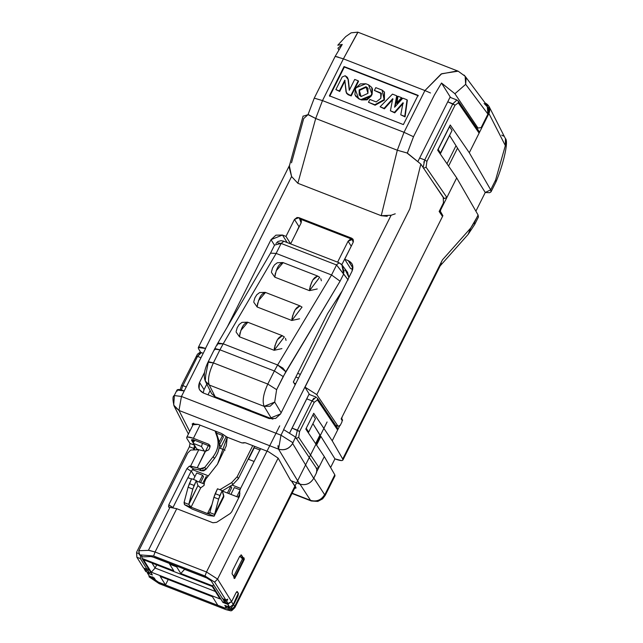 <?xml version="1.0" encoding="UTF-8"?>
<svg xmlns="http://www.w3.org/2000/svg" width="643" height="643" viewBox="0 0 643 643"><rect width="100%" height="100%" fill="white"/><g stroke="black" fill="none" stroke-linecap="round" stroke-linejoin="round"><path stroke-width="0.96" d="M401.578 97.672L397.921 96.249L396.659 103.129L401.578 97.672L401.883 98.162L396.964 103.611L397.921 96.249L401.578 97.672L396.659 103.129L396.964 103.611L401.883 98.162L401.578 97.672M347.59 77.755L348.353 79.74L349.262 90.325L354.703 79.443L358.231 80.809L354.703 79.443L349.262 90.325L348.048 79.258L345.195 75.745L342.197 76.959L335.871 89.594L339.4 90.96L344.785 80.198L346.03 91.909L347.831 94.24L350.909 95.437L358.231 80.809L358.537 81.299L351.215 95.928L348.136 94.73L346.601 93.339M346.44 93.106L348.136 94.73L351.215 95.928L346.44 93.106L344.785 80.198L339.4 90.96L339.705 91.451L335.871 89.594L339.705 91.451L345.09 80.688L339.705 91.451L335.871 89.594L342.197 76.959L345.195 75.745L347.212 77.168L348.353 79.74L349.462 89.907L348.353 79.74L347.445 77.506M350.909 95.437L351.215 95.928L358.537 81.299L358.231 80.809L350.909 95.437M371.775 87.585L372.112 94.272L371.228 96.024L370.923 95.534L366.751 99.352L361.245 99.456L370.923 95.534L371.807 93.782L368.568 84.836L365.867 83.783L356.182 87.705L355.306 89.457L358.545 98.411L361.551 99.946L358.85 98.893L355.635 96.145M359.148 89.907L366.012 86.709L367.957 93.331L361.093 96.538L359.148 89.907L359.333 95.188L359.453 90.398L366.317 87.191L368.077 88.541L366.317 87.191L359.453 90.398L359.148 89.907L359.172 94.947L361.093 96.538L367.957 93.331L367.933 88.292L366.012 86.709L359.148 89.907M371.228 96.024L361.551 99.946L367.057 99.842L371.228 96.024L372.112 94.272L371.807 93.782L370.923 95.534L371.228 96.024M355.483 95.903L358.85 98.893L354.92 94.746L355.306 89.457L356.182 87.705L360.353 83.887L365.867 83.783L368.568 84.836L371.63 87.335L372.193 88.493L372.112 94.272L372.498 88.983L371.63 87.335M358.545 98.411L361.551 99.946L358.545 98.411M376.211 101.924L369.87 99.456L368.463 102.269L374.805 104.737L384.112 99.617L382.135 90.108L375.793 87.641L374.387 90.446L380.728 92.913L380.817 98.331L376.211 101.924L380.817 98.331L381.379 93.468L374.387 90.446L375.793 87.641L382.135 90.108L384.313 91.933L384.112 99.617L374.805 104.737L368.463 102.269L369.87 99.456L376.211 101.924M381.516 93.733L374.387 90.446L380.728 92.913L381.516 93.733M384.466 92.182L384.418 100.099L375.11 105.219L368.463 102.269L375.11 105.219L374.805 104.737L375.11 105.219L384.418 100.099L384.313 91.933M403.346 103.201L394.73 112.847L390.43 110.805L394.424 112.364L403.04 102.711L400.766 114.832L404.76 116.383L407.035 99.794L402.807 98.146L394.593 107.252L396.699 95.775L392.471 94.127L380.093 106.786L384.088 108.346L392.704 98.692L390.43 110.805L392.704 98.692L384.088 108.346L380.093 106.786L392.471 94.127L396.699 95.775L394.593 107.252L402.807 98.146L407.035 99.794L404.76 116.383L400.766 114.832L405.066 116.873L400.766 114.832L403.04 102.711L394.424 112.364L390.43 110.805L394.73 112.847L394.424 112.364L394.73 112.847L403.346 103.201M393.01 99.183L384.393 108.828L380.093 106.786L384.393 108.828L384.088 108.346L384.393 108.828L393.01 99.183M397.004 96.257L395.091 106.706L397.004 96.257M407.34 100.276L405.066 116.873L407.34 100.276M292.155 493.205L310.537 500.358L299.598 483.544L310.537 500.358L292.155 493.205M291.392 480.86L295.804 487.145L294.582 488.358L296.053 487.989L291.392 480.86M485.127 102.952L488.961 106.328L488.929 113.522L505.342 145.599L505.816 139.394L489.026 106.441M440.142 265.897L468.12 234.406L474.719 224.423L478.432 217.004L478.087 214.995L456.699 177.894L440.728 209.779L440.117 209.538L440.728 209.779L440.415 211.418L439.378 211.017L440.415 211.418L442.89 215.71L441.685 215.236L442.89 215.71L440.415 211.418L440.728 209.779L446.885 197.489L426.084 167.212L423.464 168.305L426.084 167.212L446.885 197.489L444.241 198.558L443.268 198.181L444.241 198.558L432.659 181.688L444.241 198.558L446.885 197.489L456.699 177.894L437.65 150.157L450.253 124.999L469.294 152.737L490.689 189.838L491.027 191.847L489.604 192.715L485.256 192.474L457.535 148.163L448.573 166.063L457.535 148.163L449.57 135.424L485.256 192.474L490.689 189.838L469.294 152.737L450.253 124.999L437.65 150.157L456.699 177.894L478.087 214.995L474.373 222.406L474.719 224.423L474.373 222.406L470.74 228.016L468.12 234.406L470.74 228.016L442.432 259.876L438.912 267.271M496.002 181.889L495.592 180.048L505.342 145.599L495.592 180.048L490.689 189.838L495.592 180.048M501.709 135.11L503.348 136.059M491.027 191.847L495.93 182.057C503.123 165.042 508.87 141.581 505.446 138.542L505.342 145.599L488.929 113.522L479.107 133.133L478.995 131.285L479.107 133.133L458.314 102.856L479.107 133.133L469.294 152.737L488.929 113.522C490.746 108.747 489.468 105.219 485.103 102.944M310.537 500.358C316.573 502.127 321.267 500.23 324.619 494.652C321.227 500.117 316.533 502.014 310.537 500.358L311.292 500.977L317.819 501.411L322.617 498.847L325.229 495.375L325.045 494.298L324.619 494.652L313.68 477.837L324.619 494.652L325.045 494.298L325.229 495.375L323.903 495.89M341.658 419.67L342.623 420.04L341.369 418.44L342.623 420.04L342.028 421.229L342.623 420.04M290.7 480.586L278.154 458.146L290.7 480.586L299.63 484.058L290.7 480.586M223.78 434.861L221.232 433.366L198.157 424.396L192.233 423.817L192.41 424.798L193.157 423.303L192.41 424.798L192.731 425.377L192.41 424.798L198.157 424.396L221.232 433.366L227.268 437.24L241.704 442.85L245.562 442.826L268.629 451.804L278.154 458.146L268.629 451.804L245.562 442.826L243.745 442.617M325.229 495.375L334.987 475.876L334.802 474.807L324.313 456.602L318.888 467.429L298.706 437.393L318.888 467.429L316.252 468.498L318.888 467.429L324.313 456.602L305.819 429.09L313.736 413.296L332.222 440.809L342.719 459.006L442.432 259.876L342.719 459.006L342.896 460.083L341.57 460.605L334.939 458.869L320.889 436.404L319.515 435.866L320.889 436.404L334.939 458.869L335.702 459.158C341.111 461.087 343.45 461.039 342.719 459.006L332.222 440.809L313.736 413.296L305.819 429.09L324.313 456.602L334.802 474.807L334.022 476.375M312.924 423.665L320.126 435.182L319.595 435.705L320.206 435.552L312.924 423.665M442.432 259.876L470.74 228.016L476.616 217.929M334.939 458.869L330.606 467.525L334.939 458.869M449.907 97.511L418.143 161.031L450.012 97.31L456.916 99.995M297.371 430.151L312.024 400.894L314.234 402.293L299.582 431.549L314.234 402.293L312.024 400.894L306.759 398.853L292.107 428.101L299.582 431.549L298.706 437.393L296.077 438.486L298.706 437.393L299.582 431.549L297.371 430.151L292.107 428.101L289.848 432.586L308.865 394.529L289.816 432.57L308.97 394.328L316.075 397.093L312.024 400.894L297.371 430.151L295.708 437.361M341.811 418.617L342.108 416.961L341.795 418.609M336.755 427.547L337.639 429.982L339.986 425.304L332.222 440.809L337.639 429.982L317.457 399.954L314.234 402.293L317.457 399.954L317.393 398.162L317.457 399.954L337.639 429.99L337.543 428.158M316.589 397.535L316.075 397.093M424.726 159.962L419.67 157.993L424.726 159.962L452.849 103.796L447.793 101.835L455.051 105.187L458.314 102.856L458.234 101.055L458.314 102.856L455.051 105.187L452.849 103.796L424.726 159.962L426.928 161.353L455.051 105.187L426.928 161.353L424.726 159.962L423.15 167.55L423.022 166.384M426.084 167.212L426.928 161.353L426.084 167.212M181.342 389.963L182.901 385.631L181.583 385.663L182.901 385.631L197.546 356.383L196.236 356.407L197.546 356.383L200.327 352.742M479.019 131.317L458.234 101.055L456.908 99.987L452.849 103.796L456.964 100.019M308.865 394.529L306.759 398.853L312.024 400.894L313.808 398.194M423.801 162.173L423.97 161.698M201.476 352.525L197.546 356.383L201.018 357.733L197.546 356.383L182.901 385.631L186.366 386.982L182.901 385.631L181.35 389.963M485.256 192.474L475.884 211.177L485.256 192.474M484.099 103.499L488.383 107.823L487.924 114.068L481.133 127.627L487.924 114.068L487.225 105.773M443.453 202.867L440.117 209.538L443.453 202.867L443.236 197.441L420.835 164.094L409.84 208.83L316.798 394.617L338.049 426.245L340.227 425.401L341.899 422.065L340.227 425.401L338.049 426.245L335.622 425.296L338.049 426.245L316.798 394.617L409.84 208.83L420.835 164.094L443.236 197.441L443.453 202.867M334.802 474.807L325.045 494.298L334.802 474.807M440.929 264.297L441.339 263.469M318.888 467.429L316.372 472.46L318.888 467.429M442.89 215.71L342.108 416.961L442.89 215.71M320.889 436.404L316.557 445.069L320.889 436.404M446.981 163.748L456.008 145.72L446.981 163.748M342.148 420.393L341.144 418.898L342.108 416.961L341.144 418.898L342.148 420.393L341.899 422.065L342.148 420.393M442.513 216.466L439.145 211.467L440.117 209.538L439.145 211.467L442.513 216.466M200.632 352.34L198.478 348.602L200.632 352.34M291.512 162.816L303.705 118.545L308.029 114.655L303.054 116.246M338.797 49.768L337.905 48.225L338.797 49.768M464.013 75.046L464.6 75.601M465.588 76.951L466.111 78.068L465.677 84.346L487.924 114.068L465.677 84.346L454.914 93.725L477.982 128.053L481.133 127.627L477.982 128.053L476.342 127.41L477.982 128.053L454.914 93.725L465.677 84.346L465.13 76.244L458.137 71.172L441.717 73.728L424.927 90.55L441.17 73.985L457.438 70.923M449.497 126.502L452.053 130.457L440.077 153.693L440.632 153.275L438.076 149.321L449.497 126.502M315.609 443.654L319.973 434.941L315.609 443.654M316.782 468.715L316.621 472.557L313.712 478.36C310.288 483.769 305.594 485.674 299.63 484.058C305.618 485.722 310.312 483.817 313.712 478.36L316.621 472.557L316.782 468.715L295.531 437.095L316.782 468.715M407.276 153.243L420.835 164.094L407.324 153.066L397.318 150.229L381.235 215.702L387.255 216.297M407.284 153.251L413.505 136.734L407.324 153.066L397.318 150.229L315.697 118.489L308.029 114.655L314.258 98.146L335.164 56.391L342.261 44.431L337.905 48.225M390.325 215.534L395.244 213.806M391.129 215.236L305.031 387.166L316.798 394.617L304.886 387.11L309.54 394.553L304.886 387.11L283.611 429.58L295.531 437.095L292.629 443.469L313.712 478.36L292.629 443.469C289.205 448.927 284.511 450.823 278.548 449.168L299.63 484.058L278.548 449.168L178.979 410.451L189.701 431.421L178.979 410.451L278.548 449.168C284.479 450.719 289.165 448.814 292.629 443.469L295.531 437.095L283.611 429.58L391.121 215.236L381.235 215.702L397.318 150.229L404.021 132.297L397.318 150.229L315.697 118.489L297.862 183.279L315.697 118.489L322.497 100.597L314.258 98.146L308.077 114.47L315.697 118.489L322.497 100.597L343.402 58.843L357.846 32.166M289.382 165.87L291.592 176.536L205.487 348.458C200.077 346.529 197.739 346.577 198.478 348.602L198.293 347.533L205.487 348.458L291.584 176.528L289.173 167.317M291.592 176.536L297.862 183.279L381.235 215.702L297.862 183.279L291.584 176.536M337.784 45.227L342.261 44.431L335.164 56.391L338.266 57.106M357.966 32.214L343.402 58.843L424.927 90.55L343.402 58.843L335.164 56.391L314.258 98.146L322.497 100.597L404.021 132.297L424.927 90.55L404.021 132.297L413.505 136.734L404.021 132.297L322.497 100.597L343.402 58.843M450.574 97.527L441.508 83.027L434.411 94.987L413.505 136.734L434.411 94.987L441.508 83.027L454.914 93.725L441.508 83.027L450.574 97.527M430.497 92.978L424.927 90.55M449.61 126.55L438.188 149.369L440.632 153.275L452.053 130.457L449.61 126.55M308.672 432.152L308.15 432.554L308.672 432.152L306.229 428.246L308.672 432.152L315.416 418.697L308.672 432.152M312.972 414.791L315.416 418.697L312.972 414.791M206.813 384.128L204.048 389.642L203.164 392.913L204.048 389.642L206.813 384.128M177.203 391.081C176.471 389.055 178.81 388.999 184.219 390.928L205.631 348.514L181.447 396.474L280.983 435.182L283.756 429.637L280.983 435.182L292.758 442.641L280.983 435.182L278.548 449.168M282.462 235.033L285.982 236.399L294.478 219.432L298.882 217.647L351.737 238.207L353.208 242.274L344.712 259.233L348.233 260.608C352.597 262.883 353.867 266.403 352.059 271.185L280.573 413.931L269.136 418.569L203.357 392.994C198.992 390.719 197.722 387.19 199.531 382.416L204.659 372.176L199.531 382.416L204.048 389.642L199.531 382.416L199.073 388.661L199.74 390.036L203.357 392.994L269.136 418.569L275.646 418.44L280.573 413.931L352.059 271.185L352.517 264.932L351.85 263.566L348.233 260.608L344.712 259.233L350.515 268.517L352.726 269.377L350.515 268.517L344.712 259.233L353.208 242.274L353.128 239.341L351.737 238.207L298.882 217.647L297.034 217.503L294.478 219.432L285.982 236.399L282.462 235.033L286.979 242.258L285.243 241.792L286.979 242.258L282.462 235.033L275.943 235.161L271.016 239.662L282.462 235.033M227.365 326.829L271.016 239.662L227.365 326.829M174.269 397.438L174.245 395.549L181.447 396.474L184.219 390.928L177.026 390.012L174.245 395.549C172.589 396.209 172.557 399.737 174.149 406.135L178.979 410.451L173.682 405.082L174.269 397.438M418.038 95.333L403.386 124.581L329.393 95.807L344.037 66.559L418.038 95.333L344.037 66.559L329.393 95.807L403.386 124.581L418.038 95.333M299.759 225.653L295.619 233.907L298.995 226.657L294.478 219.432L298.995 226.657L299.759 225.653M290.644 243.85L285.982 236.399L290.644 243.85M352.75 267.834L348.233 260.608L352.943 267.914M274.489 245.224L271.016 239.662L274.489 245.224M278.226 448.388L277.985 445.671M280.983 435.182L181.447 396.474L178.979 410.451L181.447 396.474L174.245 395.549M301.446 221.763L298.882 217.647L299.646 218.869L352.501 239.421L351.737 238.207L353.537 241.093L352.501 239.421L299.646 218.869L301.446 221.763M329.698 96.297L344.343 67.049L344.037 66.559L418.344 95.823L344.343 67.049L329.698 96.297M351.681 245.313L341.819 264.731L351.681 245.313M344.624 270.189L345.653 270.687M345.677 270.695L348.924 277.446L347.525 272.31M243.528 443.035L241.704 442.85L227.26 437.24L217.503 464.19L205.792 479.123L204.442 482.322L204.08 485.417L200.729 487.828L204.08 485.417L204.442 482.322L205.792 479.123L217.503 464.19L226.28 445.816L227.26 437.24L224.728 435.713M200.712 487.86L191.051 507.166L207.488 513.564L212.005 504.546L207.488 513.564L209.835 512.64L213.934 497.288L217.487 488.776L222.181 490.601L223.804 496.838L223.78 495.649L214.85 513.492L214.119 516.176L191.051 507.182L200.712 487.86L197.94 485.602L189.002 503.453L188.801 504.425L191.051 507.174L184.477 504.651L192.265 509.119L208.71 515.517L214.111 516.208L223.804 496.838M219.874 489.709L231.705 482.563L237.187 476.68L252.739 445.623L237.187 476.68L231.705 482.563L219.874 489.709M266.749 417.645L267.094 416.969L266.749 417.645M231.858 403.265L231.512 403.941L231.858 403.265M301.117 222.936L301.294 220.533L299.646 218.869L301.117 222.936L290.62 243.89L301.117 222.936M337.607 262.159L348.096 241.205L352.501 239.421L349.993 239.477L348.096 241.205L351.15 246.092L348.096 241.205L337.607 262.159M340.838 263.831L342.197 265.189L344.045 272.085M283.788 241.342L281.136 243.424L336.562 264.98L348.152 279.946L343.675 273.99L340.075 281.184L283.185 376.565L276.627 389.65L274.698 402.076L281.152 412.782L274.698 402.076L276.627 389.65L285.805 371.775L340.075 281.184L343.675 273.99L341.907 264.86M295.209 384.844L293.321 382.038L327.592 313.591L342.261 290.757L327.592 313.591L293.321 382.038L295.209 384.844M211.619 393.629L215.196 396.787L209.248 385.012L205.278 380.986L205.72 375.255L208.123 363.014M200.294 487.699L200.729 487.828M209.602 513.178L209.835 512.64L207.496 513.572L214.119 516.176L208.71 515.517L192.265 509.119L184.477 504.651L184.308 501.612L184.067 502.577L188.801 504.417L197.94 485.602L196.34 480.554L192.796 489.066L189.002 503.453L192.82 489.074L188.094 487.233L184.308 501.612L188.094 487.233L191.646 478.73L196.34 480.554L197.94 485.602L200.294 487.683M222.293 490.939L232.927 484.517L231.705 482.563L232.927 484.517L238.408 478.633L237.187 476.68L238.408 478.633L254.58 446.338L238.408 478.625L232.927 484.517L222.285 490.93M268.589 418.36L268.927 417.685L268.589 418.36M283.467 241.101L281.023 240.683L277.88 241.519L275.951 243.528M339.118 262.858L336.739 264.619M272.921 419.099L271.595 418.722L272.921 419.099M343.675 273.99L336.562 264.98L331.555 274.971L340.075 281.184L331.555 274.971L277.631 364.983L282.872 368.085L285.805 371.775L277.631 364.983L274.36 370.971L283.185 376.565L274.36 370.971L267.801 384.064L276.627 389.65L267.801 384.064C263.341 393.829 262.119 401.256 264.144 406.36L274.698 402.076L270.132 406.199L264.144 406.36L271.595 418.722L264.144 406.36L209.248 385.012C207.52 380.029 208.895 372.659 213.388 362.901L207.986 362.21L208.991 361.824L213.388 362.901L219.938 349.816L215.55 348.731L214.545 349.125L219.938 349.816L223.193 343.812L217.398 343.852L218.596 343.097L223.193 343.812L276.136 253.422L270.526 253.149L274.601 245.007M214.682 349.921L214.545 349.125L207.986 362.21C204.072 370.344 203.276 376.846 205.599 381.717L209.248 385.012L215.196 396.787L211.073 388.613M217.278 345.122L217.398 343.852L214.545 349.125M277.913 242.917L281.136 243.424L276.136 253.422L281.136 243.424L274.577 245.055M276.136 253.422L223.193 343.812L277.631 364.983L331.555 274.971L276.136 253.422L331.555 274.971L336.562 264.98L281.136 243.424L283.692 241.31M191.059 507.182L188.801 504.417L184.075 502.585L184.477 504.651L191.059 507.182M214.119 516.176L214.577 514.44L209.843 512.6L214.585 514.448L218.636 499.113L213.91 497.272L209.843 512.6M214.85 513.492L223.78 495.649L222.181 490.601L218.636 499.113L214.85 513.492M222.181 490.601L217.487 488.776L215.204 493.679L219.93 495.512L222.181 490.601M297.677 373.326L300.385 374.379L297.677 373.326M215.196 396.787L271.595 418.722M253.414 412.46L253.76 411.785L253.414 412.46M250.457 410.499L251.124 411.568L250.457 410.499M281.915 348.602L274.159 350.298L239.509 336.819L274.159 350.298L274.167 349.76M285.468 338.29L286.055 340.42M299.574 318.783L291.818 320.479L257.168 307.008L291.818 320.479L291.834 319.941M317.24 288.964L309.484 290.66L274.834 277.189L309.484 290.66L319.684 277.286M320.753 278.588L321.387 280.798M274.36 370.971L277.631 364.983L223.193 343.812L219.938 349.816L274.36 370.971L219.938 349.816L213.388 362.901L267.801 384.064L274.36 370.971M267.801 384.064L213.388 362.901C208.895 372.699 207.52 380.069 209.248 385.012L264.144 406.36M236.351 405.002L237.034 406.087L236.262 404.857L250.36 410.338M191.646 478.73L189.388 483.64L194.114 485.473L196.34 480.554L191.646 478.73M189.388 483.64L188.094 487.233L192.844 489.082L194.114 485.473L189.388 483.64M215.204 493.679L213.91 497.272L218.636 499.113L219.93 495.512L215.204 493.679M220.846 398.981L220.509 399.665L220.846 398.981M222.349 400.38L222.687 399.697L222.349 400.38M239.847 489.942L260.528 448.645L239.847 489.942L239.71 493.02L239.847 489.942M293.554 382.384L293.763 381.146L293.554 382.384M295.844 376.999L298.545 378.052L295.844 376.999M248.021 322.448C243.89 322.706 241.053 327.496 239.509 336.819L236.118 332.061M274.256 348.755L274.416 347.694M274.746 346.191L277.43 339.673L282.293 335.67M239.517 336.281L239.606 335.276M239.767 334.223L240.096 332.72M240.747 330.59L247.812 322.288M282.671 335.919C278.548 336.225 275.71 341.015 274.159 350.298L284.359 336.924M265.688 292.629C261.556 292.886 258.711 297.677 257.168 307.008L253.784 302.25M291.914 318.936L292.075 317.883M292.404 316.372L295.097 309.854L299.959 305.851M257.184 306.462L257.264 305.457M257.425 304.404L257.763 302.901M258.414 300.771L265.479 292.469M300.337 306.1C296.214 306.406 293.377 311.196 291.818 320.479L302.025 307.105M283.354 262.81C279.215 263.067 276.377 267.858 274.834 277.189L271.442 272.431M309.58 289.117L309.741 288.064M310.071 286.553L312.755 280.035L317.618 276.032M274.842 276.643L274.931 275.638M275.091 274.585L275.421 273.082M276.072 270.952L283.137 262.649M318.004 276.281C313.872 276.586 311.035 281.377 309.484 290.66M191.984 439.635L191.614 440.367L193.173 442.858L191.614 440.367L191.984 439.635M194.668 445.253L193.422 449.947L194.668 445.253L189.974 443.429L186.92 438.542L189.974 443.429L194.668 445.253M140.6 555.608L140.383 558.606L147.102 569.352L148.437 568.332L148.019 570.815L149.28 572.841L150.1 572.616L149.28 572.841L148.019 570.815L148.437 568.332L147.102 569.352L140.383 558.606L140.6 555.608M153.058 578.877L158.234 582.18L152.704 578.314L149.176 576.94L148.927 575.348L149.176 576.94L152.704 578.314L152.737 576.827L153.058 578.877L153.637 577.711M190.015 443.501L189.412 446.74L136.678 552.048L189.444 446.676M231.593 601.575L217.583 579.078L278.138 458.121L217.583 579.078L231.601 601.591L236.021 592.766L237.363 591.737L238.432 593.449L238.006 595.94L233.586 604.766L234.679 606.421L295 486.004M241.43 555.062L240.972 554.885L241.43 555.062L239.646 556.42L232.613 570.462L232.059 573.781L233.714 576.433L232.059 573.781L232.613 570.462L239.646 556.42L241.43 555.062L244.284 559.378L234.775 578.362L233.714 576.433L234.189 578.531L236.335 575.501L244.284 559.378L243.994 557.827L243.094 557.714L241.238 554.885M228.225 608.101L227.911 606.06L228.225 608.101L225.187 608.214L228.225 608.101L228.329 608.616M225.275 601.848L224.455 602.073L223.129 598.987L224.455 602.073L225.275 601.848L224.455 602.073L227.976 603.447L229.085 603.335L231.552 601.615M222.615 598.713L211.121 580.758L222.615 598.713M158.234 582.18L225.187 608.214L158.234 582.18M327.086 421.977L234.679 606.421L234.912 607.522L295.442 486.638M225.396 607.788L225.187 608.214L225.396 607.788M208.726 449.843L205.455 451.37L197.256 467.75L199.933 468.795L204.763 467.365L213.195 456.61C218.242 449.722 219.359 442.601 216.562 435.255L215.075 430.971L217.784 437.208L215.895 431.292L217.784 437.208C220.581 444.554 219.464 451.675 214.416 458.563L205.985 469.318L201.155 470.748L198.478 469.703L201.155 470.748L199.933 468.795L197.256 467.75L205.189 451.265L208.71 449.835L209.883 447.496L208.71 449.835M214.384 396.409L214.023 397.141L214.384 396.409M200.029 425.119L193.43 438.301L208.71 444.241L209.883 447.496L210.02 445.575L208.71 444.241L193.43 438.301C188.27 436.476 186.1 436.549 186.92 438.542L186.687 437.441L187.499 436.991L193.43 438.301L200.029 425.119M209.931 446.194L194.66 440.262L191.614 440.367L192.064 439.627L194.66 440.262L209.931 446.194L208.71 444.241L210.157 446.298M279.705 425.843L206.483 571.989L155.067 551.999L176.745 508.701L168.852 507.126L176.745 508.701L212.889 522.759L216.643 522.309L230.138 513.58L231.665 511.884L239.574 496.091L239.71 493.02L239.574 496.091L231.665 511.884L230.138 513.58L216.643 522.309L212.889 522.759L176.745 508.701L155.067 551.999L206.483 571.989L267.014 451.169M295.708 383.718L294.004 383.051L295.708 383.718M205.945 577.454L154.529 557.457L205.945 577.454L211.121 580.758L205.945 577.454M144.402 569.24L144.249 568.316L144.49 569.449L148.019 570.815L144.49 569.449L145.76 571.474L149.28 572.841L145.76 571.474L146.291 571.137M150.1 572.616L149.28 572.841M231.4 608.913L227.871 607.547L231.753 609.476L231.713 607.547L230.17 606.944L231.713 607.547L232.838 605.69L231.713 607.547M231.842 610.569L234.791 607.683L234.679 606.421L231.753 609.476L231.842 610.569L230.917 610.85L226.103 609.677L159.151 583.643L149.176 576.94L159.151 583.643L226.103 609.677L231.753 609.476L234.679 606.421L233.578 604.75M191.51 439.86L191.614 440.367M189.412 446.74L194.106 448.573L189.412 446.74M143.574 567.978L136.855 557.24L136.678 552.048L136.581 552.715L138.631 553.51L136.581 552.715L136.855 557.24L140.383 558.606L136.855 557.24L143.574 567.978L147.102 569.352L143.839 568.082M143.702 568.107L147.102 569.352M145.76 571.474L144.49 569.449M231.568 601.631L227.976 603.447L226.714 601.422L227.718 599.155L225.797 599.951L214.649 582.132L205.029 575.991L206.483 571.989L217.575 579.078L214.649 582.132L225.797 599.951L227.718 599.155L226.714 601.422L227.976 603.447L224.455 602.073M236.97 591.528L237.363 591.737L236.021 592.766L231.601 601.591M237.363 591.737L238.135 593.336L237.211 591.608M233.112 604.581L233.586 604.766L238.006 595.94L237.444 595.715L238.006 595.94L238.199 593.481M233.538 604.79L232.838 605.69L232.091 605.401L232.838 605.69L233.554 604.798L233.087 604.605M240.281 556.621L243.094 557.714L240.281 556.621M243.641 557.859L243.094 557.714M242.178 562.199L242.861 562.464L242.178 562.199M241.567 563.413L242.089 563.622L241.567 563.413M236.367 573.805L236.889 574.006L236.367 573.805M235.651 575.236L236.335 575.501L235.651 575.236M224.6 602.202L227.976 603.447M226.714 601.422L223.185 600.048L226.714 601.422M226.014 600.104L222.269 598.585L225.797 599.951M205.029 575.991L153.613 555.994L139.627 554.845L142.77 556.854L150.824 556.557L154.529 557.457L150.824 556.557L142.77 556.854L139.627 554.845L153.613 555.994L205.029 575.991L214.649 582.132L217.583 579.078L206.483 571.989L205.029 575.991M205.189 451.265L198.791 449.746L190.585 466.127L197.256 467.75L189.355 466.175L193.543 468.851L198.478 469.703L193.543 468.851L191.14 471.231L172.975 507.504L168.787 504.835L186.952 468.562L189.355 466.175L190.585 466.127L198.791 449.746L205.189 451.265M201.155 470.748L203.759 470.829L205.985 469.318L204.763 467.365L202.537 468.876L199.933 468.795L201.155 470.748M214.416 458.563L213.195 456.61L204.763 467.365L205.985 469.318L214.416 458.563C219.536 451.683 220.662 444.562 217.784 437.208L216.562 435.255C219.44 442.609 218.315 449.73 213.195 456.61L214.416 458.563M149.53 550.44L155.067 551.999L153.613 555.994L155.067 551.999L148.79 550.376M139.627 554.845L138.808 550.721L187.732 453.026L190.73 450.044L198.791 449.746L190.73 450.044L187.732 453.026L138.808 550.721L148.396 550.376L170.073 507.086L148.396 550.376L138.808 550.721L139.274 554.756M235.925 592.95L236.849 591.689L235.925 592.95M231.408 601.543L233.24 604.476L238.207 593.457L233.24 604.476L231.408 601.543M238.135 593.336L237.066 591.624M139.258 554.748L142.199 556.484M168.852 507.126L168.787 504.835L168.57 507.062M189.355 466.175L186.952 468.562L191.14 471.231L193.543 468.851L189.355 466.175M147.432 572.198L147.432 573.074L152.367 574.995L141.982 558.397L141.79 556.364L141.982 558.397L152.367 574.995L147.432 573.074L147.432 572.198M154.199 577.936L149.264 576.015L147.432 573.074L149.264 576.015L154.199 577.936L155.55 580.099L154.199 577.936M196.806 448.975L193.294 443.357L193.326 439.587L193.141 442.722L194.813 440.318L193.141 442.722L193.294 443.357L196.806 448.975L198.808 449.746L196.806 448.975L196.372 449.835L196.806 448.975M158.451 582.172L155.55 580.099L158.451 582.172L165.5 584.913L160.155 576.369L212.423 596.696L217.768 605.24L224.817 607.981L226.143 607.547L227.075 606.269L226.143 607.547L224.817 607.981L217.768 605.24L212.423 596.696L160.155 576.369L165.5 584.913L158.451 582.172M224.102 601.51L222.952 602.443L227.887 604.364L229.495 603.078L227.887 604.364L229.72 607.305L233.24 604.476L229.72 607.305L224.793 605.385L226.143 607.547L224.793 605.385L229.72 607.305L227.887 604.364L222.952 602.443L224.102 601.51M213.548 584.64L212.576 585.853L222.952 602.443L212.576 585.853L180.804 573.5L176.68 566.901L169.631 564.168L173.755 570.759L141.982 558.397L173.755 570.759L169.631 564.168L176.68 566.901L180.804 573.5L212.576 585.853L213.548 584.64M242.676 558.462L239.759 556.219L243.44 559.683L234.655 577.229L233.859 576.924L234.655 577.229L233.891 576.007L242.676 558.462L233.891 576.007L233.047 575.364L234.655 577.229L243.44 559.683L242.676 558.462M186.952 468.562L168.787 504.835L172.975 507.504L191.14 471.231L186.952 468.562M212.246 586.464L220.035 598.914L151.322 572.198L143.534 559.74L212.246 586.464L143.534 559.74L151.322 572.198L220.035 598.914L212.246 586.464M204.249 450.92L201.516 446.555L193.294 443.357L201.516 446.555L202.441 443.284L201.516 446.555L204.249 450.92M223.346 400.766L223.684 400.083L223.346 400.766M229.897 402.502L229.559 403.185L229.897 402.502M168.209 579.504L165.5 584.913L168.209 579.504M169.527 563.477L152.102 556.701L169.527 563.477M208.332 445.575L205.438 451.338L208.332 445.575M184.67 569.184L208.236 578.531L184.589 569.336L180.804 573.5L184.67 569.184M254.106 461.465L248.158 459.158L254.106 461.465M225.074 450.18L219.102 447.858L225.074 450.18M238.874 497.481L222.325 491.051L238.874 497.481M204.241 484.018L196.485 480.996L204.241 484.018M191.493 479.059L187.917 477.669L191.493 479.059M192.305 469.591L208.372 475.836L192.305 469.591M232.051 485.047L240.627 488.383L232.051 485.047M177.243 566.29L176.68 566.901L177.243 566.29M169.495 563.284L169.631 564.168L169.495 563.284M215.381 591.472L155.108 568.034L151.322 572.198L155.108 568.034L151.981 563.027L155.108 568.034L156.699 564.859L155.108 568.034L215.381 591.472M221.015 446.909L219.593 444.635L221.015 446.909M254.242 447.809L260.11 450.092L254.242 447.809L248.495 459.287L254.242 447.809M216.651 433.189L222.526 435.472L223.442 436.935L222.526 435.472L219.15 442.207L222.526 435.472L216.651 433.189M226.055 436.846L227.252 437.312L226.055 436.846L220.3 448.324L226.055 436.846M191.268 470.989L194.853 476.72L191.268 470.989M234.317 487.587L240.193 489.87L234.317 487.587L230.917 494.387L234.317 487.587M196.734 472.975L202.601 475.257L203.518 476.72L202.601 475.257L199.201 482.057L202.601 475.257L196.734 472.975L193.487 479.445L196.734 472.975M230.797 486.221L231.713 487.683L228.771 493.551L231.713 487.683L230.797 486.221L227.389 493.02L230.797 486.221L230.379 486.052L230.797 486.221M206.13 476.624L207.367 477.114L206.13 476.624L202.722 483.423L206.13 476.624M219.327 445.165L223.442 436.935L219.327 445.165M236.785 496.669L239.445 491.365L236.785 496.669M239.927 493.703L238.167 497.208L239.927 493.703M200.584 482.596L203.518 476.72L200.584 482.596M292.018 493.486L311.276 500.977M337.567 428.182L317.385 398.162M180.144 389.682L181.551 385.462L197.425 354.221L199.836 352.42L203.276 353.224M441.09 264.008L342.896 460.083M465.106 76.212L487.378 105.958M198.293 347.533L289.736 164.921M303.094 116.037L289.358 165.926M337.913 45.074L345.701 36.619L351.126 32.825L357.797 32.15M458.162 71.18L357.902 32.19M188.407 434.017L174.132 406.111M342.253 265.286L347.646 272.455M283.426 241.093L338.853 262.641M341.972 264.94L338.869 262.649M205.599 381.717L211.555 393.524M270.558 253.093L217.398 343.852M247.619 322.183L282.269 335.662L284.391 336.956M236.158 331.402L237.219 327.673L239.18 324.522L241.985 322.384L247.587 322.175M265.278 292.372L299.927 305.843L302.057 307.137M253.824 301.583L254.877 297.854L256.838 294.703L259.643 292.565L265.254 292.356M282.944 262.553L317.594 276.024L319.716 277.318M271.483 271.772L272.544 268.035L274.505 264.884L277.31 262.746L282.92 262.537M149.433 572.969L145.889 571.595M210.116 390.663L208.035 394.81M193.784 423.279L186.687 437.441M243.287 557.883L240.538 556.814M222.414 598.713L225.958 600.088M195.472 446.845L193.937 449.923"/></g></svg>
